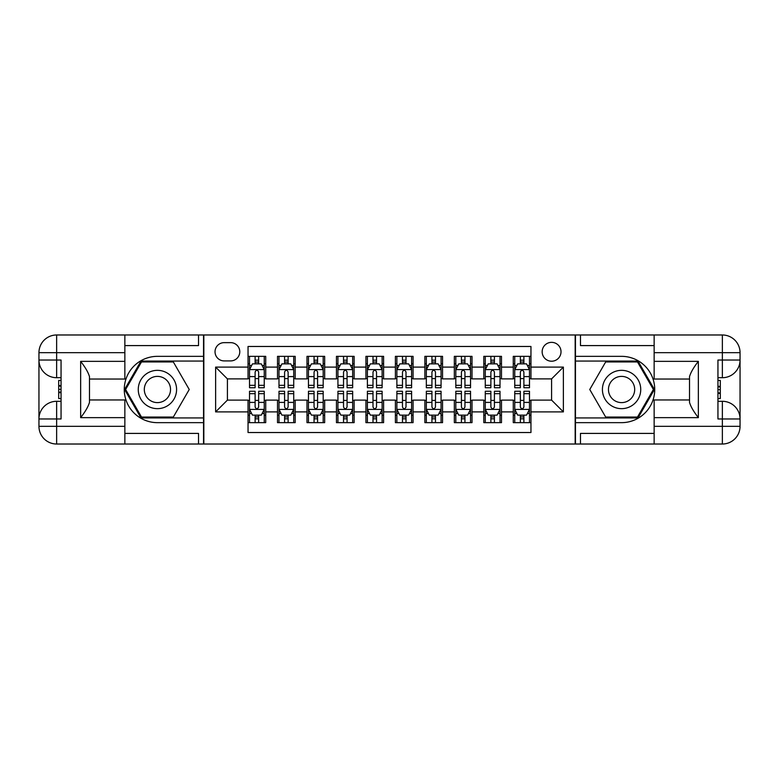 <?xml version="1.0" encoding="UTF-8"?>
<svg xmlns="http://www.w3.org/2000/svg" width="779" height="779" viewBox="0 0 779 779"><rect width="100%" height="100%" fill="white"/><g stroke="black" fill="none" stroke-linecap="round" stroke-linejoin="round"><path stroke-width="1.17" d="M551.59 342.351A9.426 9.426 0 0 0 542.155 351.777A9.426 9.426 0 0 0 551.59 361.213A9.426 9.426 0 0 0 561.016 351.777A9.426 9.426 0 0 0 551.59 342.351M124.854 433.406L198.528 433.406L198.528 444.02L654.146 444.02L654.146 426.337L722.367 426.337L722.367 418.966L717.946 418.966L717.946 360.034L722.367 360.034L722.367 352.663L654.146 352.663L654.146 361.359L698.354 361.359L698.354 417.641C693.631 411.585 690.691 406.482 689.512 402.334L689.512 376.666C690.691 372.518 693.631 367.406 698.354 361.359M530.957 356.344L513.273 356.344L513.273 367.104L501.491 367.104L501.491 378.886L513.273 378.886L513.273 367.104M501.491 367.104L501.491 356.344L483.808 356.344L483.808 367.104L472.016 367.104L472.016 378.886L483.808 378.886L483.808 367.104M472.016 367.104L472.016 356.344L454.332 356.344L454.332 367.104L442.55 367.104L442.55 378.886L454.332 378.886L454.332 367.104M442.55 367.104L442.55 356.344L424.867 356.344L424.867 367.104L413.074 367.104L413.074 378.886L424.867 378.886L424.867 367.104M413.074 367.104L413.074 356.344L395.391 356.344L395.391 367.104L383.609 367.104L383.609 378.886L395.391 378.886L395.391 367.104M383.609 367.104L383.609 356.344L365.926 356.344L365.926 367.104L354.133 367.104L354.133 378.886L365.926 378.886L365.926 367.104M354.133 367.104L354.133 356.344L336.45 356.344L336.45 367.104L324.668 367.104L324.668 378.886L336.45 378.886L336.45 367.104M324.668 367.104L324.668 356.344L306.984 356.344L306.984 367.104L295.192 367.104L295.192 378.886L306.984 378.886L306.984 367.104M295.192 367.104L295.192 356.344L277.509 356.344L277.509 378.886L265.727 378.886L265.727 356.344L248.043 356.344M248.043 422.656L265.727 422.656L265.727 400.114L277.509 400.114L277.509 422.656L295.192 422.656L295.192 400.114L306.984 400.114L306.984 411.896L295.192 411.896M306.984 411.896L306.984 422.656L324.668 422.656L324.668 400.114L336.45 400.114L336.45 411.896L324.668 411.896M336.45 411.896L336.45 422.656L354.133 422.656L354.133 400.114L365.926 400.114L365.926 411.896L354.133 411.896M365.926 411.896L365.926 422.656L383.609 422.656L383.609 400.114L395.391 400.114L395.391 411.896L383.609 411.896M395.391 411.896L395.391 422.656L413.074 422.656L413.074 400.114L424.867 400.114L424.867 411.896L413.074 411.896M424.867 411.896L424.867 422.656L442.55 422.656L442.55 400.114L454.332 400.114L454.332 411.896L442.55 411.896M454.332 411.896L454.332 422.656L472.016 422.656L472.016 400.114L483.808 400.114L483.808 411.896L472.016 411.896M483.808 411.896L483.808 422.656L501.491 422.656L501.491 400.114L513.273 400.114L513.273 411.896L501.491 411.896M224.167 360.911L230.652 360.911A9.134 9.134 0 0 0 239.786 351.777A9.134 9.134 0 0 0 230.652 342.643L224.167 342.643A9.134 9.134 0 0 0 215.033 351.777A9.134 9.134 0 0 0 224.167 360.911M654.146 345.594L580.472 345.594L580.472 334.98L575.165 334.98L575.165 444.02M575.165 334.98L124.854 334.98L124.854 352.663L56.633 352.663L56.633 360.034L61.054 360.034L61.054 418.966L56.633 418.966L56.633 426.337L124.854 426.337L124.854 417.641L80.646 417.641L80.646 361.359C85.369 367.415 88.309 372.518 89.488 376.666L89.488 402.334C88.309 406.482 85.369 411.594 80.646 417.641M203.835 444.02L203.835 334.98M530.957 367.104L530.957 346.47L248.043 346.47L248.043 378.886L227.41 378.886L227.41 400.114L248.043 400.114L248.043 432.53L530.957 432.53L530.957 400.114L551.59 400.114L551.59 378.886L530.957 378.886L530.957 367.104L563.373 367.104L563.373 411.896L530.957 411.896M248.043 411.896L215.627 411.896L215.627 367.104L248.043 367.104M513.273 411.896L513.273 422.656L530.957 422.656M248.043 363.715L249.514 363.715M255.113 363.715L258.647 363.715M264.247 363.715L265.727 363.715M248.043 378.594L249.514 378.594M255.113 378.594L258.647 378.594M264.247 378.594L265.727 378.594M248.043 400.406L249.514 400.406M255.113 400.406L258.647 400.406M264.247 400.406L265.727 400.406M248.043 415.285L249.514 415.285M255.113 415.285L258.647 415.285M264.247 415.285L265.727 415.285M277.509 378.594L278.989 378.594M284.588 378.594L288.123 378.594M293.722 378.594L295.192 378.594M277.509 363.715L278.989 363.715M284.588 363.715L288.123 363.715M293.722 363.715L295.192 363.715M277.509 400.406L278.989 400.406M284.588 400.406L288.123 400.406M293.722 400.406L295.192 400.406M277.509 415.285L278.989 415.285M284.588 415.285L288.123 415.285M293.722 415.285L295.192 415.285M306.984 400.406L308.455 400.406M314.054 400.406L317.589 400.406M323.188 400.406L324.668 400.406M306.984 415.285L308.455 415.285M314.054 415.285L317.589 415.285M323.188 415.285L324.668 415.285M306.984 363.715L308.455 363.715M314.054 363.715L317.589 363.715M323.188 363.715L324.668 363.715M306.984 378.594L308.455 378.594M314.054 378.594L317.589 378.594M323.188 378.594L324.668 378.594M336.45 400.406L337.93 400.406M343.529 400.406L347.064 400.406M352.663 400.406L354.133 400.406M336.45 415.285L337.93 415.285M343.529 415.285L347.064 415.285M352.663 415.285L354.133 415.285M336.45 363.715L337.93 363.715M343.529 363.715L347.064 363.715M352.663 363.715L354.133 363.715M336.45 378.594L337.93 378.594M343.529 378.594L347.064 378.594M352.663 378.594L354.133 378.594M365.926 400.406L367.396 400.406M372.995 400.406L376.53 400.406M382.129 400.406L383.609 400.406M365.926 415.285L367.396 415.285M372.995 415.285L376.53 415.285M382.129 415.285L383.609 415.285M365.926 363.715L367.396 363.715M372.995 363.715L376.53 363.715M382.129 363.715L383.609 363.715M365.926 378.594L367.396 378.594M372.995 378.594L376.53 378.594M382.129 378.594L383.609 378.594M395.391 400.406L396.871 400.406M402.47 400.406L406.005 400.406M411.604 400.406L413.074 400.406M395.391 415.285L396.871 415.285M402.47 415.285L406.005 415.285M411.604 415.285L413.074 415.285M395.391 363.715L396.871 363.715M402.47 363.715L406.005 363.715M411.604 363.715L413.074 363.715M395.391 378.594L396.871 378.594M402.47 378.594L406.005 378.594M411.604 378.594L413.074 378.594M424.867 400.406L426.337 400.406M431.936 400.406L435.471 400.406M441.07 400.406L442.55 400.406M424.867 415.285L426.337 415.285M431.936 415.285L435.471 415.285M441.07 415.285L442.55 415.285M424.867 363.715L426.337 363.715M431.936 363.715L435.471 363.715M441.07 363.715L442.55 363.715M424.867 378.594L426.337 378.594M431.936 378.594L435.471 378.594M441.07 378.594L442.55 378.594M454.332 400.406L455.812 400.406M461.411 400.406L464.946 400.406M470.545 400.406L472.016 400.406M454.332 415.285L455.812 415.285M461.411 415.285L464.946 415.285M470.545 415.285L472.016 415.285M454.332 363.715L455.812 363.715M461.411 363.715L464.946 363.715M470.545 363.715L472.016 363.715M454.332 378.594L455.812 378.594M461.411 378.594L464.946 378.594M470.545 378.594L472.016 378.594M483.808 400.406L485.278 400.406M490.877 400.406L494.412 400.406M500.011 400.406L501.491 400.406M483.808 415.285L485.278 415.285M490.877 415.285L494.412 415.285M500.011 415.285L501.491 415.285M483.808 363.715L485.278 363.715M490.877 363.715L494.412 363.715M500.011 363.715L501.491 363.715M483.808 378.594L485.278 378.594M490.877 378.594L494.412 378.594M500.011 378.594L501.491 378.594M513.273 400.406L514.753 400.406M520.353 400.406L523.887 400.406M529.486 400.406L530.957 400.406M513.273 415.285L514.753 415.285M520.353 415.285L523.887 415.285M529.486 415.285L530.957 415.285M513.273 363.715L514.753 363.715M520.353 363.715L523.887 363.715M529.486 363.715L530.957 363.715M513.273 378.594L514.753 378.594M520.353 378.594L523.887 378.594M529.486 378.594L530.957 378.594M227.41 378.886L215.627 367.104M227.41 400.114L215.627 411.896M563.373 367.104L551.59 378.886M563.373 411.896L551.59 400.114M258.647 360.18L255.113 360.18M264.247 385.332L258.647 385.332L258.647 387.728L264.247 387.728L264.247 369.752L261.306 363.861L252.464 363.861L249.514 369.752L249.514 387.728L255.113 387.728L255.113 385.332L249.514 385.332M249.514 369.752L249.514 356.344M264.247 369.752L264.247 356.344M255.113 363.861L255.113 356.344M258.647 356.344L258.647 363.861M258.647 385.332L258.647 371.963C257.479 369.694 256.291 369.694 255.113 371.963L255.113 385.332M255.113 418.82L258.647 418.82M249.514 393.668L255.113 393.668L255.113 391.272L249.514 391.272L249.514 409.248L252.464 415.139L261.306 415.139L264.247 409.248L264.247 391.272L258.647 391.272L258.647 393.668L264.247 393.668M264.247 409.248L264.247 422.656M249.514 409.248L249.514 422.656M258.647 415.139L258.647 422.656M255.113 422.656L255.113 415.139M255.113 393.668L255.113 407.037C256.291 409.306 257.469 409.306 258.647 407.037L258.647 393.668M166.998 372.907A19.154 19.154 0 0 0 140.833 379.918A19.154 19.154 0 0 0 147.844 406.093A19.154 19.154 0 0 0 174.009 399.082A19.154 19.154 0 0 0 166.998 372.907M163.98 378.146A13.116 13.116 0 0 0 146.062 382.947A13.116 13.116 0 0 0 150.863 400.854A13.116 13.116 0 0 0 168.78 396.053A13.116 13.116 0 0 0 163.98 378.146M173.328 417.057L141.515 417.057L125.604 389.5L141.515 361.943L173.328 361.943L189.239 389.5L173.328 417.057M631.156 372.907A19.154 19.154 0 0 0 604.991 379.918A19.154 19.154 0 0 0 612.002 406.093A19.154 19.154 0 0 0 638.167 399.082A19.154 19.154 0 0 0 631.156 372.907M628.137 378.146A13.116 13.116 0 0 0 610.22 382.947A13.116 13.116 0 0 0 615.02 400.854A13.116 13.116 0 0 0 632.938 396.053A13.116 13.116 0 0 0 628.137 378.146M637.485 417.057L605.673 417.057L589.761 389.5L605.673 361.943L637.485 361.943L653.396 389.5L637.485 417.057M203.543 334.98L203.543 356.344L157.416 356.344A33.156 33.156 0 0 0 124.27 389.5A33.156 33.156 0 0 0 157.416 422.656L203.543 422.656L203.543 444.02M80.646 361.359L124.854 361.359L124.854 352.663M124.854 361.359L124.854 379.042L89.488 379.042M124.854 426.337L124.854 444.02L56.633 444.02A17.683 17.683 0 0 1 38.95 426.337L38.95 352.663A17.683 17.683 0 0 1 56.633 334.98L124.854 334.98M203.543 356.344L203.543 361.057L140.999 361.057L124.582 389.5L140.999 417.943L203.543 417.943L203.543 361.057M203.543 417.943L203.543 422.656M89.488 399.958L124.854 399.958L124.854 417.641M198.528 444.02L124.854 444.02M38.95 418.966A17.683 17.683 0 0 1 56.633 401.292A17.683 17.683 0 0 0 38.95 418.966L56.633 418.966L56.633 401.292L61.054 401.292M61.054 377.708L56.633 377.708L56.633 360.034L38.95 360.034A17.683 17.683 0 0 0 56.633 377.708A17.683 17.683 0 0 1 38.95 360.034M198.528 334.98L198.528 345.594L124.854 345.594M61.054 380.434L58.698 380.434L58.698 392.1L61.054 392.1M58.698 389.354L61.054 389.354M58.698 386.111L61.054 386.111M58.698 385.576L61.054 385.576M58.698 392.1L58.698 398.566L61.054 398.566M58.698 392.684L61.054 392.684M575.457 444.02L575.457 422.656L621.584 422.656A33.156 33.156 0 0 0 654.73 389.5A33.156 33.156 0 0 0 621.584 356.344L575.457 356.344L575.457 334.98M698.354 417.641L654.146 417.641L654.146 426.337M654.146 417.641L654.146 399.958L689.512 399.958M654.146 352.663L654.146 334.98L722.367 334.98A17.683 17.683 0 0 1 740.05 352.663L740.05 426.337A17.683 17.683 0 0 1 722.367 444.02L654.146 444.02M575.457 422.656L575.457 417.943L638.001 417.943L654.418 389.5L638.001 361.057L575.457 361.057L575.457 417.943M575.457 361.057L575.457 356.344M689.512 379.042L654.146 379.042L654.146 361.359M580.472 334.98L654.146 334.98M740.05 360.034A17.683 17.683 0 0 1 722.367 377.708A17.683 17.683 0 0 0 740.05 360.034L722.367 360.034L722.367 377.708L717.946 377.708M717.946 401.292L722.367 401.292L722.367 418.966L740.05 418.966A17.683 17.683 0 0 0 722.367 401.292A17.683 17.683 0 0 1 740.05 418.966M580.472 444.02L580.472 433.406L654.146 433.406M717.946 398.566L720.302 398.566L720.302 386.9L717.946 386.9M720.302 389.646L717.946 389.646M720.302 392.889L717.946 392.889M720.302 393.424L717.946 393.424M720.302 386.9L720.302 380.434L717.946 380.434M720.302 386.316L717.946 386.316M288.123 360.18L284.588 360.18M293.722 385.332L288.123 385.332L288.123 387.728L293.722 387.728L293.722 369.752L290.771 363.861L281.93 363.861L278.989 369.752L278.989 387.728L284.588 387.728L284.588 385.332L278.989 385.332M278.989 369.752L278.989 356.344M293.722 369.752L293.722 356.344M284.588 363.861L284.588 356.344M288.123 356.344L288.123 363.861M288.123 385.332L288.123 371.963C286.945 369.694 285.766 369.694 284.588 371.963L284.588 385.332M317.589 360.18L314.054 360.18M323.188 385.332L317.589 385.332L317.589 387.728L323.188 387.728L323.188 369.752L320.247 363.861L311.405 363.861L308.455 369.752L308.455 387.728L314.054 387.728L314.054 385.332L308.455 385.332M308.455 369.752L308.455 356.344M323.188 369.752L323.188 356.344M314.054 363.861L314.054 356.344M317.589 356.344L317.589 363.861M317.589 385.332L317.589 371.963C316.41 369.694 315.232 369.694 314.054 371.963L314.054 385.332M347.064 360.18L343.529 360.18M352.663 385.332L347.064 385.332L347.064 387.728L352.663 387.728L352.663 369.752L349.713 363.861L340.871 363.861L337.93 369.752L337.93 387.728L343.529 387.728L343.529 385.332L337.93 385.332M337.93 369.752L337.93 356.344M352.663 369.752L352.663 356.344M343.529 363.861L343.529 356.344M347.064 356.344L347.064 363.861M347.064 385.332L347.064 371.963C345.886 369.694 344.707 369.694 343.529 371.963L343.529 385.332M376.53 360.18L372.995 360.18M382.129 385.332L376.53 385.332L376.53 387.728L382.129 387.728L382.129 369.752L379.188 363.861L370.346 363.861L367.396 369.752L367.396 387.728L372.995 387.728L372.995 385.332L367.396 385.332M367.396 369.752L367.396 356.344M382.129 369.752L382.129 356.344M372.995 363.861L372.995 356.344M376.53 356.344L376.53 363.861M376.53 385.332L376.53 371.963C375.351 369.694 374.173 369.694 372.995 371.963L372.995 385.332M284.588 418.82L288.123 418.82M278.989 393.668L284.588 393.668L284.588 391.272L278.989 391.272L278.989 409.248L281.93 415.139L290.771 415.139L293.722 409.248L293.722 391.272L288.123 391.272L288.123 393.668L293.722 393.668M293.722 409.248L293.722 422.656M278.989 409.248L278.989 422.656M288.123 415.139L288.123 422.656M284.588 422.656L284.588 415.139M284.588 393.668L284.588 407.037C285.766 409.306 286.945 409.306 288.123 407.037L288.123 393.668M314.054 418.82L317.589 418.82M308.455 393.668L314.054 393.668L314.054 391.272L308.455 391.272L308.455 409.248L311.405 415.139L320.247 415.139L323.188 409.248L323.188 391.272L317.589 391.272L317.589 393.668L323.188 393.668M323.188 409.248L323.188 422.656M308.455 409.248L308.455 422.656M317.589 415.139L317.589 422.656M314.054 422.656L314.054 415.139M314.054 393.668L314.054 407.037C315.232 409.306 316.41 409.306 317.589 407.037L317.589 393.668M343.529 418.82L347.064 418.82M337.93 393.668L343.529 393.668L343.529 391.272L337.93 391.272L337.93 409.248L340.871 415.139L349.713 415.139L352.663 409.248L352.663 391.272L347.064 391.272L347.064 393.668L352.663 393.668M352.663 409.248L352.663 422.656M337.93 409.248L337.93 422.656M347.064 415.139L347.064 422.656M343.529 422.656L343.529 415.139M343.529 393.668L343.529 407.037C344.707 409.306 345.886 409.306 347.064 407.037L347.064 393.668M372.995 418.82L376.53 418.82M367.396 393.668L372.995 393.668L372.995 391.272L367.396 391.272L367.396 409.248L370.346 415.139L379.188 415.139L382.129 409.248L382.129 391.272L376.53 391.272L376.53 393.668L382.129 393.668M382.129 409.248L382.129 422.656M367.396 409.248L367.396 422.656M376.53 415.139L376.53 422.656M372.995 422.656L372.995 415.139M372.995 393.668L372.995 407.037C374.173 409.306 375.351 409.306 376.53 407.037L376.53 393.668M406.005 360.18L402.47 360.18M411.604 385.332L406.005 385.332L406.005 387.728L411.604 387.728L411.604 369.752L408.654 363.861L399.812 363.861L396.871 369.752L396.871 387.728L402.47 387.728L402.47 385.332L396.871 385.332M396.871 369.752L396.871 356.344M411.604 369.752L411.604 356.344M402.47 363.861L402.47 356.344M406.005 356.344L406.005 363.861M406.005 385.332L406.005 371.963C404.827 369.694 403.649 369.694 402.47 371.963L402.47 385.332M402.47 418.82L406.005 418.82M396.871 393.668L402.47 393.668L402.47 391.272L396.871 391.272L396.871 409.248L399.812 415.139L408.654 415.139L411.604 409.248L411.604 391.272L406.005 391.272L406.005 393.668L411.604 393.668M411.604 409.248L411.604 422.656M396.871 409.248L396.871 422.656M406.005 415.139L406.005 422.656M402.47 422.656L402.47 415.139M402.47 393.668L402.47 407.037C403.649 409.306 404.827 409.306 406.005 407.037L406.005 393.668M435.471 360.18L431.936 360.18M441.07 385.332L435.471 385.332L435.471 387.728L441.07 387.728L441.07 369.752L438.129 363.861L429.287 363.861L426.337 369.752L426.337 387.728L431.936 387.728L431.936 385.332L426.337 385.332M426.337 369.752L426.337 356.344M441.07 369.752L441.07 356.344M431.936 363.861L431.936 356.344M435.471 356.344L435.471 363.861M435.471 385.332L435.471 371.963C434.293 369.694 433.114 369.694 431.936 371.963L431.936 385.332M431.936 418.82L435.471 418.82M426.337 393.668L431.936 393.668L431.936 391.272L426.337 391.272L426.337 409.248L429.287 415.139L438.129 415.139L441.07 409.248L441.07 391.272L435.471 391.272L435.471 393.668L441.07 393.668M441.07 409.248L441.07 422.656M426.337 409.248L426.337 422.656M435.471 415.139L435.471 422.656M431.936 422.656L431.936 415.139M431.936 393.668L431.936 407.037C433.114 409.306 434.293 409.306 435.471 407.037L435.471 393.668M464.946 360.18L461.411 360.18M470.545 385.332L464.946 385.332L464.946 387.728L470.545 387.728L470.545 369.752L467.595 363.861L458.753 363.861L455.812 369.752L455.812 387.728L461.411 387.728L461.411 385.332L455.812 385.332M455.812 369.752L455.812 356.344M470.545 369.752L470.545 356.344M461.411 363.861L461.411 356.344M464.946 356.344L464.946 363.861M464.946 385.332L464.946 371.963C463.768 369.694 462.59 369.694 461.411 371.963L461.411 385.332M461.411 418.82L464.946 418.82M455.812 393.668L461.411 393.668L461.411 391.272L455.812 391.272L455.812 409.248L458.753 415.139L467.595 415.139L470.545 409.248L470.545 391.272L464.946 391.272L464.946 393.668L470.545 393.668M470.545 409.248L470.545 422.656M455.812 409.248L455.812 422.656M464.946 415.139L464.946 422.656M461.411 422.656L461.411 415.139M461.411 393.668L461.411 407.037C462.59 409.306 463.768 409.306 464.946 407.037L464.946 393.668M494.412 360.18L490.877 360.18M500.011 385.332L494.412 385.332L494.412 387.728L500.011 387.728L500.011 369.752L497.07 363.861L488.229 363.861L485.278 369.752L485.278 387.728L490.877 387.728L490.877 385.332L485.278 385.332M485.278 369.752L485.278 356.344M500.011 369.752L500.011 356.344M490.877 363.861L490.877 356.344M494.412 356.344L494.412 363.861M494.412 385.332L494.412 371.963C493.234 369.694 492.055 369.694 490.877 371.963L490.877 385.332M490.877 418.82L494.412 418.82M485.278 393.668L490.877 393.668L490.877 391.272L485.278 391.272L485.278 409.248L488.229 415.139L497.07 415.139L500.011 409.248L500.011 391.272L494.412 391.272L494.412 393.668L500.011 393.668M500.011 409.248L500.011 422.656M485.278 409.248L485.278 422.656M494.412 415.139L494.412 422.656M490.877 422.656L490.877 415.139M490.877 393.668L490.877 407.037C492.055 409.306 493.234 409.306 494.412 407.037L494.412 393.668M523.887 360.18L520.353 360.18M529.486 385.332L523.887 385.332L523.887 387.728L529.486 387.728L529.486 369.752L526.536 363.861L517.694 363.861L514.753 369.752L514.753 387.728L520.353 387.728L520.353 385.332L514.753 385.332M514.753 369.752L514.753 356.344M529.486 369.752L529.486 356.344M520.353 363.861L520.353 356.344M523.887 356.344L523.887 363.861M523.887 385.332L523.887 371.963C522.709 369.694 521.531 369.694 520.353 371.963L520.353 385.332M520.353 418.82L523.887 418.82M514.753 393.668L520.353 393.668L520.353 391.272L514.753 391.272L514.753 409.248L517.694 415.139L526.536 415.139L529.486 409.248L529.486 391.272L523.887 391.272L523.887 393.668L529.486 393.668M529.486 409.248L529.486 422.656M514.753 409.248L514.753 422.656M523.887 415.139L523.887 422.656M520.353 422.656L520.353 415.139M520.353 393.668L520.353 407.037C521.521 409.306 522.709 409.306 523.887 407.037L523.887 393.668M277.509 411.896L265.727 411.896M277.509 367.104L265.727 367.104M264.178 369.606L249.592 369.606M249.514 365.478L251.656 365.478M262.114 365.478L264.247 365.478M255.113 376.588L249.514 376.588M264.247 376.588L258.647 376.588M258.647 362.05L255.113 362.05M249.592 409.394L264.178 409.394M264.247 413.522L262.114 413.522M251.656 413.522L249.514 413.522M258.647 402.412L264.247 402.412M249.514 402.412L255.113 402.412M255.113 416.95L258.647 416.95M56.633 334.98A17.683 17.683 0 0 0 38.95 352.663L56.633 352.663L56.633 334.98M56.633 444.02L56.633 426.337L38.95 426.337A17.683 17.683 0 0 0 56.633 444.02M722.367 444.02A17.683 17.683 0 0 0 740.05 426.337L722.367 426.337L722.367 444.02M722.367 334.98L722.367 352.663L740.05 352.663A17.683 17.683 0 0 0 722.367 334.98M293.644 369.606L279.057 369.606M278.989 365.478L281.122 365.478M291.589 365.478L293.722 365.478M284.588 376.588L278.989 376.588M293.722 376.588L288.123 376.588M288.123 362.05L284.588 362.05M323.119 369.606L308.533 369.606M308.455 365.478L310.597 365.478M321.055 365.478L323.188 365.478M314.054 376.588L308.455 376.588M323.188 376.588L317.589 376.588M317.589 362.05L314.054 362.05M352.585 369.606L337.998 369.606M337.93 365.478L340.063 365.478M350.531 365.478L352.663 365.478M343.529 376.588L337.93 376.588M352.663 376.588L347.064 376.588M347.064 362.05L343.529 362.05M382.061 369.606L367.474 369.606M367.396 365.478L369.538 365.478M379.996 365.478L382.129 365.478M372.995 376.588L367.396 376.588M382.129 376.588L376.53 376.588M376.53 362.05L372.995 362.05M279.057 409.394L293.644 409.394M293.722 413.522L291.589 413.522M281.122 413.522L278.989 413.522M288.123 402.412L293.722 402.412M278.989 402.412L284.588 402.412M284.588 416.95L288.123 416.95M308.533 409.394L323.119 409.394M323.188 413.522L321.055 413.522M310.597 413.522L308.455 413.522M317.589 402.412L323.188 402.412M308.455 402.412L314.054 402.412M314.054 416.95L317.589 416.95M337.998 409.394L352.585 409.394M352.663 413.522L350.531 413.522M340.063 413.522L337.93 413.522M347.064 402.412L352.663 402.412M337.93 402.412L343.529 402.412M343.529 416.95L347.064 416.95M367.474 409.394L382.061 409.394M382.129 413.522L379.996 413.522M369.538 413.522L367.396 413.522M376.53 402.412L382.129 402.412M367.396 402.412L372.995 402.412M372.995 416.95L376.53 416.95M411.526 369.606L396.939 369.606M396.871 365.478L399.004 365.478M409.462 365.478L411.604 365.478M402.47 376.588L396.871 376.588M411.604 376.588L406.005 376.588M406.005 362.05L402.47 362.05M396.939 409.394L411.526 409.394M411.604 413.522L409.462 413.522M399.004 413.522L396.871 413.522M406.005 402.412L411.604 402.412M396.871 402.412L402.47 402.412M402.47 416.95L406.005 416.95M441.002 369.606L426.415 369.606M426.337 365.478L428.469 365.478M438.937 365.478L441.07 365.478M431.936 376.588L426.337 376.588M441.07 376.588L435.471 376.588M435.471 362.05L431.936 362.05M426.415 409.394L441.002 409.394M441.07 413.522L438.937 413.522M428.469 413.522L426.337 413.522M435.471 402.412L441.07 402.412M426.337 402.412L431.936 402.412M431.936 416.95L435.471 416.95M470.467 369.606L455.881 369.606M455.812 365.478L457.945 365.478M468.403 365.478L470.545 365.478M461.411 376.588L455.812 376.588M470.545 376.588L464.946 376.588M464.946 362.05L461.411 362.05M455.881 409.394L470.467 409.394M470.545 413.522L468.403 413.522M457.945 413.522L455.812 413.522M464.946 402.412L470.545 402.412M455.812 402.412L461.411 402.412M461.411 416.95L464.946 416.95M499.943 369.606L485.356 369.606M485.278 365.478L487.411 365.478M497.878 365.478L500.011 365.478M490.877 376.588L485.278 376.588M500.011 376.588L494.412 376.588M494.412 362.05L490.877 362.05M485.356 409.394L499.943 409.394M500.011 413.522L497.878 413.522M487.411 413.522L485.278 413.522M494.412 402.412L500.011 402.412M485.278 402.412L490.877 402.412M490.877 416.95L494.412 416.95M529.408 369.606L514.822 369.606M514.753 365.478L516.886 365.478M527.344 365.478L529.486 365.478M520.353 376.588L514.753 376.588M529.486 376.588L523.887 376.588M523.887 362.05L520.353 362.05M514.822 409.394L529.408 409.394M529.486 413.522L527.344 413.522M516.886 413.522L514.753 413.522M523.887 402.412L529.486 402.412M514.753 402.412L520.353 402.412M520.353 416.95L523.887 416.95"/></g></svg>
